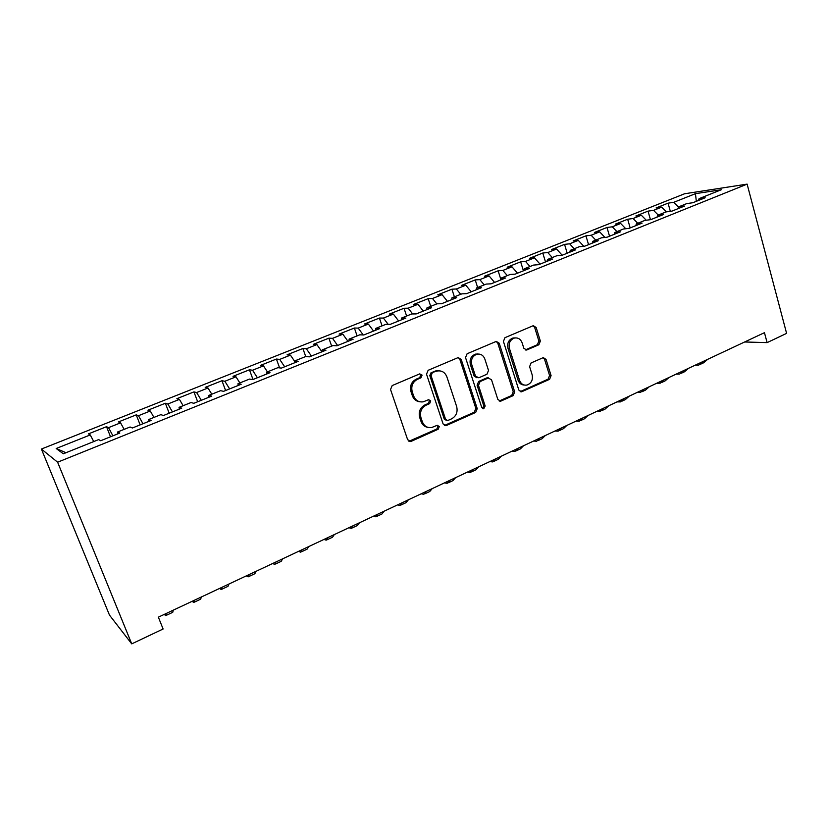<?xml version="1.0" encoding="UTF-8"?>
<svg xmlns="http://www.w3.org/2000/svg" width="828" height="828" viewBox="0 0 828 828"><rect width="100%" height="100%" fill="white"/><g stroke="black" fill="none" stroke-linecap="round" stroke-linejoin="round"><path stroke-width="1.24" d="M422.094 375.105L419.651 373.904L392.193 385.569L390.537 389.502L407.655 439.74L411.174 441.355L438.167 429.256L439.285 426.555L437.256 425.292L431.657 427.527C427.258 428.066 424.153 426.151 422.342 421.762L420.945 417.622C419.63 412.034 421.359 407.883 426.109 405.182L429.608 403.66L430.736 400.949L428.635 399.676L423.294 401.808C418.751 402.439 415.532 400.493 413.648 395.96L412.23 391.779C410.905 386.138 412.644 381.987 417.447 379.317L420.966 377.816L422.094 375.105M419.724 401.777C416.194 401.352 413.752 399.355 412.375 395.774L410.967 391.603C409.643 385.972 411.381 381.832 416.163 379.172L419.682 377.671L420.81 374.96L419.868 373.832M408.939 441.293L436.853 428.997L437.971 426.296L437.236 425.302M427.952 427.372C424.64 426.865 422.332 424.909 421.048 421.514L419.661 417.384C418.347 411.806 420.075 407.666 424.816 404.975L428.304 403.453L429.432 400.752L428.594 399.686M538.862 344.769L540.363 341.074L536.151 327.484L533.284 325.673L504.956 337.679L503.424 341.426L518.825 390.04L521.568 391.81L549.595 379.307L551.086 375.622L546.056 359.404L543.292 357.624L531.1 362.933L529.599 366.638L532.135 374.742C533.118 379.948 531.369 383.395 526.887 385.072C523.41 385.537 520.957 383.954 519.539 380.321L509.417 348.35C508.413 343.247 510.079 339.811 514.416 338.052C518.069 337.462 520.646 339.076 522.147 342.885L523.813 348.226L526.649 350.027L538.862 344.769L537.372 344.707L538.873 341.022L534.66 327.464L533.108 325.725M764.451 332.68L158.365 617.16L163.106 629.001L131.735 643.873L57.618 462.21L747.115 184.126L786.6 333.373L767.111 342.616L764.451 332.68M461.196 359.404L458.174 357.582L428.138 370.302L426.524 374.173L443.084 423.905L445.95 425.695L475.676 412.437L477.238 408.639L461.196 359.404L459.83 359.311L458.236 357.561M467.106 353.753L496.272 341.395L499.212 343.216L514.685 391.892L513.163 395.639L500.619 401.197L497.835 399.427L491.49 379.69L488.199 378.034L480.043 381.604L478.48 385.393L485.167 406.02L483.728 408.784L481.761 407.542L465.522 357.561L467.106 353.753M57.618 462.21L41.4 449.045L684.601 193.762L747.115 184.126M110.517 436.78L106.522 426.689L88.41 433.893L90.252 434.928L56.19 448.507L63.321 453.785L98.667 439.596L100.695 440.734L119.791 433.054L117.597 431.999L130.089 426.989L132.397 427.993L151.089 420.479L148.636 419.548L160.87 414.642L163.427 415.521L181.736 408.163L179.034 407.345L191.02 402.543L193.824 403.298L211.761 396.094L208.811 395.401L220.558 390.681L223.601 391.334L241.176 384.264L237.998 383.685L249.507 379.069L252.778 379.607L270 372.683L266.606 372.207L277.887 367.673L281.365 368.108L298.256 361.329L294.654 360.956L305.718 356.516L309.403 356.847L325.953 350.192L322.144 349.913L333.001 345.566L336.882 345.804L353.111 339.273L349.116 339.097L359.756 334.822L363.823 334.967L379.752 328.571L375.57 328.478L386.003 324.286L390.257 324.348L405.875 318.066L401.518 318.066L411.764 313.957L416.184 313.926L431.512 307.768L426.979 307.85L437.039 303.814L441.624 303.7L456.663 297.656L451.974 297.821L461.838 293.857L466.599 293.661L481.347 287.73L476.504 287.968L486.191 284.087L491.097 283.818L505.587 277.991L500.588 278.311L510.1 274.492L515.151 274.14L529.382 268.427L524.238 268.821L533.584 265.074L538.769 264.649L552.742 259.04L547.463 259.495L556.644 255.811L561.964 255.324L575.688 249.818L570.275 250.346L579.289 246.723L584.744 246.175L598.22 240.751L592.693 241.352L601.542 237.791L607.131 237.181L620.369 231.85L614.718 232.513L623.412 229.014L629.114 228.342L642.124 223.115L636.349 223.829L644.909 220.393L650.715 219.658L663.507 214.514L657.629 215.29L666.033 211.916L671.953 211.119L684.518 206.068L678.536 206.897L686.795 203.584L692.819 202.736L705.177 197.768L699.091 198.648L698.439 200.469M106.522 426.689L108.52 427.641L120.567 422.839L124.148 429.37M140.139 424.878L136.237 414.859L118.476 421.928L120.567 422.839M136.237 414.859L138.473 415.708L150.282 410.998L153.946 417.415M169.181 413.203L165.362 403.257L147.953 410.191L150.282 410.998M165.362 403.257L167.836 404.002L179.417 399.386L183.154 405.699M197.664 401.756L193.938 391.892L176.861 398.682L179.417 399.386M193.938 391.892L196.619 392.524L207.983 387.99L211.792 394.2M225.599 390.526L221.956 380.735L205.209 387.4L207.983 387.99M221.956 380.735L224.854 381.263L235.99 376.823L239.872 382.929M253.006 379.514L249.445 369.795L233.02 376.336L235.99 376.823M249.445 369.795L252.55 370.23L263.47 365.872L267.423 371.875M279.605 367.891L276.417 359.052L260.302 365.469L263.47 365.872M276.417 359.052L279.709 359.393L290.431 355.119L294.654 361.339M305.718 356.516L302.893 348.516L287.068 354.819L290.431 355.119M302.893 348.516L306.37 348.774L316.896 344.572L321.947 351.807M331.645 346.104L328.871 338.176L313.346 344.355L316.896 344.572M328.871 338.176L332.535 338.341L342.864 334.222L347.988 341.333M357.085 335.899L354.384 328.023L339.128 334.088L342.864 334.222M354.384 328.023L358.214 328.105L368.346 324.058L373.542 331.065M382.07 325.87L379.421 318.055L364.455 324.017L368.346 324.058M379.421 318.055L383.416 318.055L393.372 314.091L398.63 320.985M406.61 316.027L404.023 308.264L389.315 314.112L393.372 314.091M404.023 308.264L408.173 308.192L417.954 304.29L423.263 311.08M430.705 306.35L428.179 298.649L413.731 304.394L417.954 304.29M428.179 298.649L432.485 298.494L442.09 294.675L447.462 301.351M454.386 296.848L451.912 289.2L437.722 294.851L442.09 294.675M451.912 289.2L456.363 288.982L465.791 285.215L471.225 291.798M477.642 287.513L475.22 279.916L461.279 285.474L465.791 285.215M475.22 279.916L479.816 279.626L489.089 275.931L494.564 282.42M500.557 278.508L498.135 270.797L484.432 276.252L489.089 275.931M498.135 270.797L502.865 270.445L511.973 266.813L517.5 273.199M523.431 270.818L520.657 261.834L507.191 267.196L511.973 266.813M520.657 261.834L525.511 261.41L534.464 257.85L540.042 264.142M545.507 261.948L542.785 253.026L529.558 258.295L534.464 257.85M542.785 253.026L547.774 252.54L556.571 249.031L562.191 255.241M567.211 253.223L564.551 244.363L551.541 249.549L556.571 249.031M564.551 244.363L569.654 243.815L578.296 240.368L583.761 246.268M588.553 244.643L585.945 235.845L573.152 240.938L578.296 240.368M585.945 235.845L591.161 235.245L599.658 231.85L604.926 237.419M609.532 236.208L606.986 227.472L594.4 232.482L599.658 231.85M606.986 227.472L612.306 226.81L620.669 223.477L625.751 228.735M630.17 227.917L627.676 219.234L615.297 224.16L620.669 223.477M627.676 219.234L633.11 218.52L641.338 215.239L646.244 220.227M650.456 219.689L648.034 211.13L635.863 215.984L641.338 215.239M648.034 211.13L653.571 210.364L661.655 207.145L666.405 211.864M670.338 211.337L668.061 203.16L656.076 207.931L661.655 207.145M668.061 203.16L673.692 202.342L695.448 193.669L721.302 189.736L699.091 198.648M678.536 206.897L677.915 208.728M673.692 202.342L678.484 207.052M695.448 193.669L696.327 201.328M657.629 215.29L657.039 217.112M653.571 210.364L658.239 215.042M636.349 223.829L635.8 225.651M633.11 218.52L637.746 223.27M614.718 232.513L614.19 234.334M612.306 226.81L616.922 231.623M592.693 241.352L592.196 243.173M591.161 235.245L595.736 240.12M570.275 250.346L569.819 252.167M569.654 243.815L574.197 248.773M547.463 259.495L547.039 261.327M547.774 252.54L552.286 257.56M524.238 268.821L523.855 270.652M525.511 261.41L529.982 266.512M500.588 278.311L500.247 280.133M502.865 270.445L507.305 275.62M476.504 287.968L476.193 289.8M479.816 279.626L484.214 284.884M451.974 297.821L451.705 299.643M456.363 288.982L460.71 294.313M426.979 307.85L426.762 309.672M432.485 298.494L436.791 303.907M401.518 318.066L401.342 319.887M408.173 308.192L412.644 313.947M410.315 441.583L409.374 441.262M375.57 328.478L375.436 330.3M383.416 318.055L388.146 324.317M349.116 339.097L349.033 340.919M358.214 328.105L363.223 334.947M322.144 349.913L322.113 351.734M332.535 338.341L337.627 345.504M294.654 360.956L294.675 362.767M306.37 348.774L311.4 356.04M266.606 372.207L266.678 374.018M279.709 359.393L284.666 366.794M237.998 383.685L238.133 385.496M252.55 370.23L257.415 377.744M208.811 395.401L209.008 397.202M224.854 381.263L229.635 388.901M179.034 407.345L179.283 409.146M196.619 392.524L201.318 400.286M148.636 419.548L148.947 421.338M167.836 404.002L172.441 411.899M117.597 431.999L117.98 433.789M138.473 415.708L142.975 423.739M108.52 427.641L112.918 435.818M744.631 341.985L767.111 342.616M131.735 643.873L109.472 615.09L41.4 449.045M56.19 448.507L65.992 452.709M90.252 434.928L93.75 441.572M444.388 425.478L474.289 412.22L475.852 408.432L459.83 359.311M432.226 373.014L431.098 375.726L445.588 419.33L447.606 420.583L451.591 418.844C456.238 416.163 457.936 412.075 456.663 406.569L446.882 376.875C444.988 372.269 441.748 370.323 437.163 371.027L430.922 372.89L429.794 375.581L431.098 375.726M446.385 420.365L444.263 419.092L429.794 375.581M439.078 370.809L435.839 370.903L434.586 371.327L435.89 371.451M430.922 372.89L434.586 371.327M500.619 401.197L499.191 401.011L511.714 395.463L513.236 391.727L497.783 343.165L496.2 341.415M487.216 377.754L488.623 377.899L486.792 377.899L478.656 381.449L477.094 385.237L483.769 405.813L485.167 406.02M482.486 408.535L483.769 405.813M484.856 359.062C483.324 355.222 480.675 353.608 476.938 354.198C472.446 355.988 470.718 359.487 471.774 364.682L475.479 376.119L478.812 377.785L486.967 374.225L488.52 370.447L484.856 359.062M478.118 354.022L475.551 354.115C471.06 355.905 469.341 359.393 470.387 364.568L471.774 364.682M476.949 377.796L474.092 375.984L470.387 364.568M525.294 349.923L537.372 344.707M515.347 337.896L512.967 338.01C508.63 339.759 506.964 343.185 507.978 348.288L509.417 348.35M524.31 385.051C521.319 384.948 519.239 383.323 518.069 380.187L507.978 348.288M520.15 391.634L548.084 379.162L549.575 375.488L544.545 359.311L543.147 357.665M164.254 614.397L165.693 615.618L166.149 613.507M166.128 615.411L172.752 612.306L173.269 610.164M192.127 601.314L193.721 602.453L194.404 600.248M194.238 602.204L200.635 599.193L201.39 596.967M219.482 588.48L221.211 589.526L222.132 587.238M221.821 589.246L228 586.338L228.973 584.019M246.33 575.874L248.193 576.847L249.331 574.466M248.876 576.526L254.858 573.711L256.049 571.31M272.681 563.506L274.679 564.396L276.024 561.943M275.445 564.034L281.22 561.322L282.617 558.838M298.556 551.355L300.678 552.173L302.22 549.637M301.516 551.779L307.105 549.161L308.699 546.604M323.965 539.432L326.201 540.177L327.94 537.569M327.112 539.752L332.514 537.217L334.305 534.577M348.919 527.726L351.279 528.399L353.204 525.708M352.252 527.933L357.468 525.48L359.445 522.779M373.428 516.217L375.902 516.817L378.003 514.074M376.947 516.33L381.987 513.96L384.13 511.186M397.512 504.914L400.09 505.453L402.367 502.637M401.197 504.925L406.072 502.637L408.39 499.812M421.173 493.809L423.853 494.285L426.296 491.397M425.023 493.726L429.732 491.521L432.216 488.623M444.429 482.89L447.203 483.304L449.811 480.364M448.445 482.724L452.988 480.592L455.628 477.632M467.292 472.157L470.159 472.519L472.923 469.517M471.453 471.908L475.841 469.849L478.636 466.837M489.762 461.61L492.722 461.91L495.63 458.857M494.068 461.279L498.301 459.292L501.25 456.218M511.849 451.239L514.902 451.488L517.955 448.383M516.299 450.825L520.388 448.911L523.482 445.785M533.574 441.045L536.71 441.231L539.908 438.074M538.159 440.548L542.112 438.695L545.331 435.528M554.936 431.015L558.155 431.15L561.487 427.941M559.656 430.446L563.464 428.656L566.828 425.437M575.957 421.152L579.248 421.235L582.705 417.985M580.801 420.51L584.475 418.782L587.963 415.521M596.626 411.454L600 411.485L603.581 408.183M601.594 410.74L605.133 409.073L608.746 405.761M616.963 401.901L620.41 401.89L624.115 398.547M622.045 401.125L625.461 399.52L629.197 396.167M636.98 392.513L640.499 392.451L644.308 389.067M642.176 391.665L645.467 390.112L649.307 386.728M656.676 383.26L660.258 383.167L664.191 379.741M661.986 382.36L665.153 380.859L669.107 377.433M676.062 374.163L679.716 374.018L683.742 370.561M681.475 373.19L684.528 371.762L688.585 368.284M695.147 365.21L698.853 365.024L702.993 361.525M700.654 364.175L703.593 362.799L707.754 359.29M416.163 379.172L417.447 379.317M410.967 391.603L412.23 391.779M412.375 395.774L413.648 395.96M428.304 403.453L429.608 403.66M424.816 404.975L426.109 405.182M419.661 417.384L420.945 417.622M421.048 421.514L422.342 421.762M436.853 428.997L438.167 429.256M409.912 441.065L411.174 441.355M419.682 377.671L420.966 377.816M475.852 408.432L477.238 408.639M474.289 412.22L475.676 412.437M445.174 425.271L446.499 425.52M444.263 419.092L445.588 419.33M497.783 343.165L499.212 343.216M513.236 391.727L514.685 391.892M511.714 395.463L513.163 395.639M499.677 400.856L501.106 401.042M486.792 377.899L488.199 378.034M478.656 381.449L480.043 381.604M477.094 385.237L478.48 385.393M474.092 375.984L475.479 376.119M525.542 349.83L527.022 349.902M518.069 380.187L519.539 380.321M544.545 359.311L546.056 359.404M549.575 375.488L551.086 375.622M548.084 379.162L549.595 379.307M520.574 391.489L522.044 391.654M534.66 327.464L536.151 327.484M538.873 341.022L540.363 341.074M477.332 353.929L476.742 354.187M409.322 441.252L410.584 441.541M444.626 425.437L445.95 425.695M435.839 370.903L437.163 371.027M482.631 408.618L483.728 408.784M475.551 354.115L476.938 354.198M525.407 349.965L526.649 350.027M512.967 338.01L514.416 338.052M520.181 391.654L521.568 391.81"/></g></svg>
